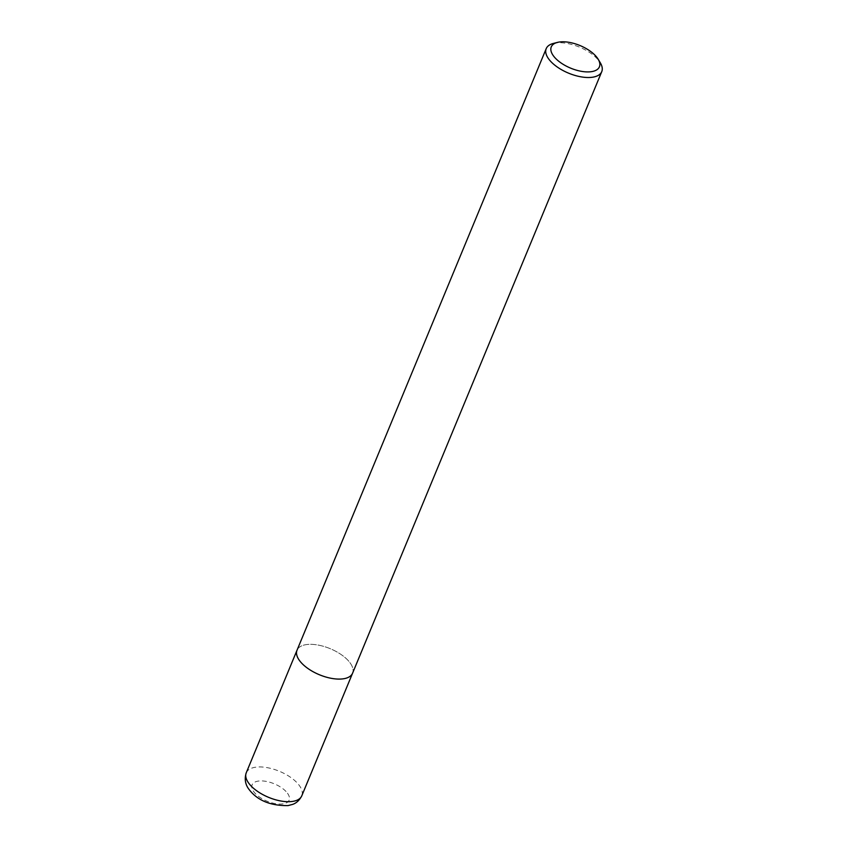 <?xml version="1.0" encoding="UTF-8"?>
<svg xmlns="http://www.w3.org/2000/svg" width="848" height="848" viewBox="0 0 848 848"><rect width="100%" height="100%" fill="white"/><g stroke="black" fill="none" stroke-linecap="round" stroke-linejoin="round"><path stroke-width="0.64" stroke-dasharray="4.24 3.18" d="M352.524 673.323L352.567 673.217A30.062 14.109 -157.5 0 0 350.076 662.839A30.062 14.109 -157.5 0 0 320.936 645.657A30.062 14.109 -157.5 0 0 297.023 650.204A30.062 14.109 -157.5 0 1 320.936 645.657A30.062 14.109 -157.5 0 1 350.076 662.839A30.062 14.109 -157.5 0 1 352.567 673.217A30.062 14.109 -157.5 0 1 328.664 677.764A30.062 14.109 -157.5 0 1 299.524 660.581M553.341 43.449A30.062 14.109 -157.5 0 1 599.26 61.247A30.062 14.109 -157.5 0 1 600.384 62.932M246.238 772.814A30.062 14.109 -157.5 0 1 270.152 768.267A30.062 14.109 -157.5 0 1 299.291 785.449A30.062 14.109 -157.5 0 1 301.782 795.827M287.483 793.24A20.045 9.413 -157.5 0 1 279.098 804.063A20.045 9.413 -157.5 0 1 253.775 791.735A20.045 9.413 -157.5 0 1 262.159 780.923A20.045 9.413 -157.5 0 1 287.483 793.24"/><path stroke-width="1.27" d="M598.211 59.286L600.384 62.932A30.062 14.109 -157.5 0 1 601.762 71.624L352.567 673.217A30.062 14.109 -157.5 0 1 328.664 677.764A30.062 14.109 -157.5 0 1 299.524 660.581A30.062 14.109 -157.5 0 1 297.033 650.204L546.218 48.622A30.062 14.109 -157.5 0 1 553.341 43.449L557.443 42.4A26.055 12.232 -157.5 0 1 597.246 57.834A26.055 12.232 -157.5 0 1 598.211 59.286A26.055 12.232 -157.5 0 1 585.279 71.826A26.055 12.232 -157.5 0 1 553.437 55.873A26.055 12.232 -157.5 0 1 557.443 42.4M601.762 71.624A30.062 14.109 -157.5 0 1 577.848 76.182A30.062 14.109 -157.5 0 1 548.709 58.989A30.062 14.109 -157.5 0 1 546.218 48.622M299.524 660.581A30.062 14.109 -157.5 0 1 297.023 650.204M352.524 673.323L301.782 795.827A30.062 14.109 -157.5 0 1 277.879 800.374A30.062 14.109 -157.5 0 1 248.74 783.192A30.062 14.109 -157.5 0 1 246.238 772.814L296.98 650.321M301.782 795.827C298.125 802.992 292.995 804.211 292.528 804.423L288.023 805.6C270.427 805.812 257.442 800.448 249.079 789.488C247.945 787.983 243.291 782.163 246.238 772.814"/></g></svg>
